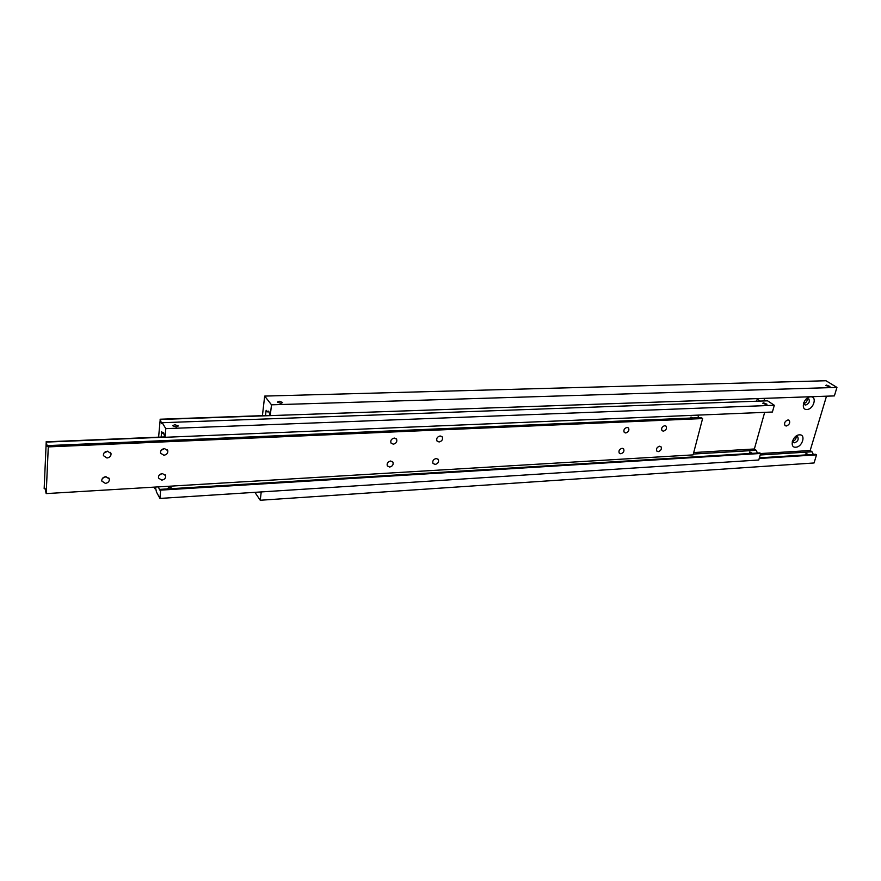 <?xml version="1.0" encoding="UTF-8"?>
<svg xmlns="http://www.w3.org/2000/svg" width="881" height="881" viewBox="0 0 881 881"><rect width="100%" height="100%" fill="white"/><g stroke="black" fill="none" stroke-linecap="round" stroke-linejoin="round"><path stroke-width="1.32" d="M261.228 491.928L260.247 500.254L814.066 462.977L816.522 454.849L815.707 454.288L759.389 457.845M268.98 411.801L267.339 411.856L268.11 411.053L268.749 411.438L270.236 415.612L834.373 395.91L836.95 387.409L825.971 380.746L264.674 396.087L271.502 404.82L270.236 415.612M788.032 419.918L789.266 420.314C790.367 422.902 789.365 424.796 786.259 426.019L785.015 425.622C783.925 423.034 784.927 421.129 788.032 419.918M795.334 436.734L797.712 436.844C798.836 439.52 797.79 441.502 794.563 442.791L793.252 442.361L792.658 440.467M795.774 447.207C788.969 447.911 792.768 434.928 799.419 434.851C806.203 434.223 802.36 447.108 795.774 447.207M806.225 398.939L808.813 398.917C810.035 401.681 808.989 403.718 805.675 405.04L804.43 404.643L803.78 402.551M806.908 409.467C800.058 410.072 803.957 396.747 810.641 396.813C817.48 396.285 813.548 409.511 806.908 409.467M280.907 403.388L277.394 402.099L279.189 401.229L282.702 402.518L280.907 403.388M826.51 385.096L829.924 386.429L829.208 386.748L825.794 385.415L826.51 385.096M805.531 454.937L806.071 453.396L808.604 454.739M803.835 403.641C806.247 402.76 807.392 401.064 807.271 398.553M792.702 441.337C795.058 440.522 796.215 438.903 796.193 436.458M760.193 454.992L812.04 451.788L813.317 454.442M267.339 411.856L266.139 410.293L265.522 415.546M812.04 451.788L810.179 450.521L826.499 396.186M810.179 450.521L760.6 453.55M816.522 454.849L759.202 458.483M836.95 387.409L271.502 404.82M262.417 415.656L264.674 396.087M260.247 500.254L254.917 492.336M163.965 433.188L162.644 433.243L163.249 432.439L165.077 437.295L772.395 412.022L774.322 405.271L767.582 400.822L162.192 422.704L161.575 423.519L160.221 419.466L763.882 398.377L764.961 400.91M155.75 488.515L154.571 488.592L155.111 487.898L155.684 488.382L156.477 492.061L159.946 498.426L758.772 460.014L760.622 453.473L160.639 490.122L160.21 489.351L159.659 490.045L158.382 486.885M756.261 401.229L757.286 399.291L760.215 401.086M176.222 427.01L172.676 425.732L174.779 424.686L178.314 425.964L176.222 427.01M167.28 488.922L169.394 486.83L172.61 488.592M763.563 402.859L766.999 404.236L766.195 404.621L762.748 403.245L763.563 402.859M749.125 453.55L749.797 451.964L752.407 453.352M693.325 454.045L756.206 450.301L757.451 453.043M760.622 453.473L759.818 452.9L160.21 489.351M161.179 437.053L161.63 431.558L162.644 433.243M764.675 412.341L754.367 448.98L756.206 450.301M693.71 452.548L754.367 448.98M162.192 422.704L165.793 428.64L165.077 437.295M158.602 437.163L160.221 419.466M154.571 488.592L154.527 487.116M160.639 490.122L159.946 498.426M165.793 428.64L774.322 405.271M270.06 415.392L160.067 419.224M47.728 445.599L48.29 446.887L46.186 493.591L693.105 454.882L702.598 418.563L701.287 417.605L47.728 445.599L47.299 446.403L46.219 442.097L164.989 437.163M45.052 488.537L44.16 488.581L44.557 487.865L44.986 488.371L46.186 493.591M658.261 451.634L656.863 451.116C655.982 448.803 656.896 447.174 659.616 446.215L661.003 446.733C661.906 449.035 660.992 450.665 658.261 451.634M620.797 453.781L619.299 453.197C618.418 450.852 619.354 449.211 622.107 448.275L623.605 448.858C624.497 451.193 623.561 452.845 620.797 453.781M663.371 431.161L662.005 430.655C661.058 428.309 661.972 426.646 664.737 425.677L666.102 426.173C667.049 428.518 666.135 430.181 663.371 431.161M625.73 432.978L624.255 432.406C623.33 430.016 624.255 428.342 627.063 427.395L628.527 427.957C629.463 430.346 628.538 432.02 625.73 432.978M105.357 483.383L101.8 481.059C101.656 478.636 102.989 477.172 105.786 476.676L109.332 478.967C109.486 481.4 108.165 482.865 105.357 483.383M102.57 478.262L106.072 476.665M161.807 480.134L158.503 478.097C158.239 475.619 159.527 474.11 162.357 473.56L165.65 475.586C165.925 478.064 164.648 479.572 161.807 480.134M106.997 458.01L103.418 455.642C103.253 453.164 104.597 451.678 107.438 451.182L111.006 453.517C111.193 456.006 109.85 457.503 106.997 458.01M104.013 452.999L107.889 451.182M163.899 455.257L160.573 453.186C160.287 450.654 161.575 449.112 164.45 448.572L167.753 450.62C168.062 453.164 166.784 454.706 163.899 455.257M690.23 418.079L690.979 417.065L693.017 417.968M389.655 467.051L387.332 465.917C386.649 463.406 387.75 461.765 390.624 461.005L392.926 462.14C393.62 464.65 392.53 466.291 389.655 467.051M435.159 464.441L433.012 463.439C432.274 460.95 433.342 459.298 436.205 458.505L438.331 459.497C439.079 461.985 438.022 463.637 435.159 464.441M393.311 444.189L391.01 443.055C390.283 440.489 391.373 438.815 394.303 438.055L396.593 439.179C397.331 441.744 396.241 443.418 393.311 444.189M439.101 441.987L436.976 440.985C436.183 438.441 437.251 436.756 440.159 435.952L442.262 436.943C443.066 439.487 442.009 441.172 439.101 441.987M161.113 450.378L164.373 448.583M159.23 475.112L162.104 473.582M697.73 415.127L698.809 417.715M44.16 488.581L46.219 442.097M164.835 436.91L46.098 441.833M48.29 446.887L702.598 418.563M793.252 442.361L792.261 441.689M804.43 404.643L803.351 403.95M442.262 436.943L441.7 436.37M396.593 439.179L395.998 438.529M438.331 459.497L437.791 458.935M392.926 462.14L392.364 461.512M167.753 450.62L167.126 449.563M111.006 453.517L110.411 452.371M165.65 475.586L165.077 474.573M109.332 478.967L108.792 477.876"/></g></svg>
